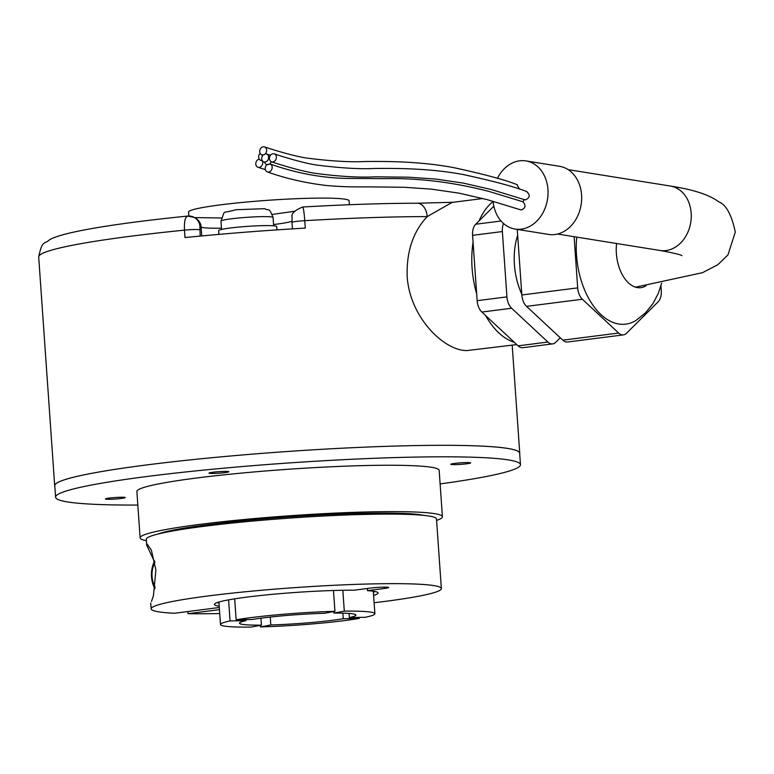 <?xml version="1.0" encoding="UTF-8"?>
<svg xmlns="http://www.w3.org/2000/svg" width="774" height="774" viewBox="0 0 774 774"><rect width="100%" height="100%" fill="white"/><g stroke="black" fill="none" stroke-linecap="round" stroke-linejoin="round"><path stroke-width="1.16" d="M440.116 483.914A233.003 17.879 176 0 0 520.457 464.681L519.654 453.187A233.003 17.879 176 0 0 473.32 445.766A233.003 17.879 176 0 0 213.247 457.589A233.003 17.879 176 0 0 54.78 485.685L55.593 497.189A233.003 17.879 176 0 0 101.916 504.609A233.003 17.879 176 0 0 137.83 505.054M520.457 464.681A233.003 17.879 176 0 0 474.123 457.26A233.003 17.879 176 0 0 214.05 469.092A233.003 17.879 176 0 0 55.593 497.189M482.928 198.502L452.055 202.43L427.19 216.614A233.1 17.879 176 0 0 304.762 220.677C304.076 211.718 303.35 207.18 302.576 207.064L302.673 207.016C346.094 204.52 384.272 203.262 417.215 203.233L417.215 203.233A14.919 10.033 90 0 1 427.19 216.614C413.113 231.668 406.447 251.521 407.182 276.163C409.33 316.169 443.154 350.535 466.741 350.603L516.771 344.585M473.069 242.185A74.594 44.234 82.8 0 0 472.082 267.91A74.594 44.234 82.8 0 0 476.678 293.82M485.637 315.579A74.594 44.234 82.8 0 0 514.313 342.302M452.809 464.613A9.927 0.764 176 0 0 463.887 464.11A9.927 0.764 176 0 0 470.64 462.91A9.927 0.764 176 0 0 468.667 462.591A9.927 0.764 176 0 0 457.589 463.094A9.927 0.764 176 0 0 450.836 464.294A9.927 0.764 176 0 0 452.809 464.613M107.383 499.278A9.927 0.764 176 0 0 118.461 498.775A9.927 0.764 176 0 0 125.214 497.576A9.927 0.764 176 0 0 123.24 497.256A9.927 0.764 176 0 0 112.162 497.759A9.927 0.764 176 0 0 105.409 498.959A9.927 0.764 176 0 0 107.383 499.278M210.983 473.436A9.927 0.764 176 0 0 222.07 472.933A9.927 0.764 176 0 0 228.823 471.734A9.927 0.764 176 0 0 226.85 471.414A9.927 0.764 176 0 0 215.762 471.917A9.927 0.764 176 0 0 209.009 473.117A9.927 0.764 176 0 0 210.983 473.436M349.374 204.723L349.093 200.824A80.467 6.173 176 0 0 333.101 198.26A80.467 6.173 176 0 0 243.278 202.343A80.467 6.173 176 0 0 188.556 212.047L188.837 216.014M54.819 486.198A233.1 17.879 -4 0 1 54.693 485.695A233.1 17.879 -4 0 1 213.218 457.589A233.1 17.879 -4 0 1 473.398 445.756A233.1 17.879 -4 0 1 519.751 453.177A233.1 17.879 -4 0 1 519.693 453.69M187.676 216.062L188.053 216.081C185.296 216.488 184.096 221.18 184.473 230.149L184.986 237.56A233.1 17.879 -4 0 1 305.285 228.098L304.762 220.677A11.184 0.861 176 0 0 291.992 222.419L292.079 217.01C291.121 213.672 294.652 210.335 302.673 207.016M436.594 520.409A151.511 11.62 176 0 0 442.409 516.732L439.168 470.369A151.511 11.62 176 0 0 409.04 465.542A151.511 11.62 176 0 0 239.921 473.233A151.511 11.62 176 0 0 136.882 491.509L140.123 537.872A151.511 11.62 176 0 0 146.392 540.697M442.409 516.732A151.511 11.62 176 0 0 412.281 511.914A151.511 11.62 176 0 0 243.162 519.606A151.511 11.62 176 0 0 140.123 537.872M423.978 515.397A137.53 10.555 176 0 0 401.106 513.336A137.53 10.555 176 0 0 264.224 518.812A137.53 10.555 176 0 0 158.186 533.983M217.213 602.569A80.467 6.173 176 0 0 218.984 603.014M373.378 592.216A80.467 6.173 176 0 0 375.071 591.529M217.475 602.482L218.936 602.365M493.115 201.54A74.594 44.234 82.8 0 0 479.019 220.929M188.053 216.081A11.184 11.088 120 0 1 199.915 226.337L200.156 236.089M201.753 235.935L201.134 227.034A11.184 11.088 120 0 0 195.638 218.22L194.419 217.513A11.184 11.088 120 0 1 194.419 217.513L187.676 216.072C144.612 220.435 110.247 225.041 84.56 229.897C66.777 233.293 55.109 236.573 49.565 239.717C44.602 244.681 42.357 239.127 38.7 257.007L54.693 485.695M503.516 223.502A13.052 7.74 82.8 0 0 502.374 231.552L472.585 235.344L477.152 300.67L506.941 296.877A13.052 7.74 82.8 0 0 511.633 308.255L547.905 342.05A13.052 7.74 82.8 0 0 552.665 343.888A13.052 7.74 82.8 0 0 555.703 342.311L560.26 337.793M472.585 235.344A13.052 7.74 -97.2 0 1 475.7 224.228L501.039 221.006M493.841 206.194L475.7 224.228M552.665 343.888L522.876 347.681A13.052 7.74 -97.2 0 1 518.116 345.843L547.905 342.05M511.633 308.255L481.844 312.038L518.116 345.843M481.844 312.038A13.052 7.74 -97.2 0 1 477.152 300.67M574.115 236.689L577.685 287.88A13.052 7.74 82.8 0 0 582.377 299.257L618.649 333.052A13.052 7.74 82.8 0 0 623.418 334.89A13.052 7.74 82.8 0 0 626.456 333.313L658.161 301.792A13.052 7.74 82.8 0 0 661.277 290.676L660.948 285.906M576.746 237.115A68.064 40.364 82.8 0 0 593.203 305.604A68.064 40.364 82.8 0 0 635.918 320.484L645.284 313.073L652.84 303.756L658.21 293.607L661.693 283.158M502.374 231.552L506.941 296.877M517.661 235.325A53.609 31.792 82.8 0 0 521.773 294.12M518.183 229.549L517.264 229.665L521.84 294.981L577.685 287.88M623.418 334.89L567.565 341.992A13.052 7.74 -97.2 0 1 562.804 340.154L618.649 333.052M582.377 299.257L526.523 306.359L562.804 340.154M526.523 306.359A13.052 7.74 -97.2 0 1 521.84 294.981M342.863 613.143L343.259 618.736A58.369 4.48 -4 0 1 270.803 624.966L270.252 617.062M260.954 618.184L261.448 625.15A58.369 4.48 -4 0 1 239.466 623.186A58.369 4.48 -4 0 1 246.035 620.632L245.968 619.606M228.591 599.869L230.072 620.942A77.39 5.94 176 0 0 220.484 624.512A77.39 5.94 176 0 0 251.076 627.095L261.448 625.15M230.072 620.942L246.035 620.632M333.478 590.504L334.939 611.315A77.39 5.94 176 0 0 236.147 619.8L234.677 598.834M236.147 619.8L252.111 619.49A58.369 4.48 -4 0 1 324.567 613.26L334.939 611.315M260.325 625.353L260.432 626.921A77.39 5.94 176 0 0 359.223 618.426L359.155 617.4M260.432 626.921L270.803 624.966M343.259 618.736L359.223 618.426M367.35 588.685A77.39 5.94 176 0 0 366.566 588.608M333.817 611.518L333.933 613.085A58.369 4.48 -4 0 1 355.914 615.04A58.369 4.48 -4 0 1 349.335 617.594L365.309 617.284A77.39 5.94 176 0 0 374.887 613.714A77.39 5.94 176 0 0 344.295 611.131L342.843 590.281M333.933 613.085L344.295 611.131M349.335 617.594L349.045 613.434M151.491 601.427L153.436 595.632L155.893 570.051L151.365 550.082L147.166 544.112L146.712 545.167L154.365 561.46M373.6 595.399A82.054 6.298 176 0 0 378.109 592.99A82.054 6.298 176 0 0 367.486 590.649L384.359 588.482A11.184 0.861 176 0 0 388.742 587.495A11.184 0.861 176 0 0 386.458 587.137A11.184 0.861 176 0 0 370.814 588.056L353.941 590.223A82.054 6.298 176 0 0 264.602 595.09A82.054 6.298 176 0 0 214.408 604.436A82.054 6.298 176 0 0 219.206 606.197M374.123 602.743A145.454 11.155 176 0 0 441.354 588.569L436.497 519.015A145.454 11.155 176 0 0 290.618 518.029A145.454 11.155 176 0 0 146.296 539.304L146.712 545.167M187.888 611.537L188.043 613.685A145.454 11.155 176 0 0 219.719 613.54M441.354 588.569A145.454 11.155 176 0 0 295.484 587.582A145.454 11.155 176 0 0 151.162 608.857A145.454 11.155 176 0 0 174.498 613.26L219.294 607.513M150.756 602.994L151.162 608.857M188.043 613.685L219.448 609.651M367.331 588.501L367.486 590.649M276.928 229.888L276.695 226.569A29.093 2.235 176 0 0 260.596 225.698A29.093 2.235 176 0 0 230.284 228.011A29.093 2.235 176 0 0 218.655 230.623L218.916 234.377M267.398 171.915C285.664 178.475 305.43 183.012 326.686 185.528C347.565 187.279 356.175 186.805 371.394 186.902L404.105 187.269L431.418 189.137L459.03 193.152L487.359 199.673L521.144 209.986C525.604 208.196 526.194 205.458 522.895 201.772L488.984 191.43C453.409 182.2 418.366 177.933 383.875 178.649L345.601 178.407C320.388 177.73 295.194 172.912 270.029 163.943A4.199 3.406 108.1 0 1 270.765 164.32A4.199 3.406 108.1 0 1 271.751 169.467A4.199 3.406 108.1 0 1 267.398 171.915A4.199 3.406 108.1 0 1 266.633 171.528A4.199 3.406 108.1 0 1 266.943 164.639L266.653 164.552A4.199 3.406 108.1 0 1 265.898 164.165A4.199 3.406 108.1 0 1 264.582 162.066C267.465 161.669 268.81 159.792 268.597 156.445A4.199 3.406 108.1 0 1 269.265 156.571A4.199 3.406 108.1 0 1 269.681 156.745L269.265 156.571M265.656 153.813A4.199 3.406 108.1 0 1 266.488 153.949A4.199 3.406 108.1 0 1 267.253 154.336A4.199 3.406 108.1 0 1 268.239 159.483A4.199 3.406 108.1 0 1 263.886 161.93A4.199 3.406 108.1 0 1 263.121 161.543A4.199 3.406 108.1 0 1 262.976 155.1L265.656 153.813M261.119 154.49A4.199 3.406 108.1 0 1 260.141 149.343A4.199 3.406 108.1 0 1 264.485 146.905A4.199 3.406 108.1 0 1 265.25 147.292A4.199 3.406 108.1 0 1 266.237 152.439A4.199 3.406 108.1 0 1 261.883 154.877A4.199 3.406 108.1 0 1 261.119 154.49M519.557 189.233L516.858 184.609M263.005 155.11L261.389 154.568M262.202 160.489A4.199 3.406 108.1 0 1 260.848 160.392A4.199 3.406 108.1 0 1 260.083 160.005A4.199 3.406 108.1 0 1 260.141 153.339M265.376 169.641L257.965 167.271A4.199 3.406 108.1 0 0 261.951 165.51A4.199 3.406 108.1 0 0 262.212 160.663L260.47 160.112M257.965 167.271A4.199 3.406 108.1 0 1 257.21 166.884A4.199 3.406 108.1 0 1 255.962 162.472A4.199 3.406 108.1 0 1 259.3 159.183M493.086 201.269A34.501 27.361 -80.9 0 0 515.02 229.036L548.66 234.435A34.501 27.361 -80.9 0 0 577.24 216.923A34.501 27.361 -80.9 0 0 559.592 166.313L525.952 160.915A34.501 27.361 -80.9 0 0 497.392 178.378M515.02 229.036A34.501 27.361 -80.9 0 0 543.609 211.525A34.501 27.361 -80.9 0 0 525.952 160.915M525.343 199.905L524.221 199.469L525.343 199.905C530.035 197.728 530.442 194.942 526.572 191.565L527.055 191.681C514.71 186.805 493.406 181.087 463.142 174.527C424.829 167.339 386.236 168.538 375.584 168.432C360.471 169.283 340.56 168.122 315.84 164.939C300.612 162.463 279.84 155.738 274.209 153.862A4.199 3.406 108.1 0 1 274.964 154.249A4.199 3.406 108.1 0 1 275.95 159.396A4.199 3.406 108.1 0 1 271.597 161.834A4.199 3.406 108.1 0 1 270.842 161.447A4.199 3.406 108.1 0 1 269.855 156.3A4.199 3.406 108.1 0 1 274.209 153.862M266.943 164.639L270.029 163.943M271.181 161.66A4.199 3.406 108.1 0 1 266.653 164.552M522.895 201.772L524.221 199.469M154.926 562.253A22.194 17.657 -88.2 0 0 155.206 587.214M154.665 560.869A25.174 20.037 -88.2 0 0 154.955 588.801M38.7 257.007A233.1 17.879 176 0 1 184.473 230.149A11.184 0.861 -4 0 1 197.573 229.52A11.184 0.861 -4 0 1 199.721 229.781M221.47 228.175A46.624 3.58 -4 0 1 210.073 228.137A46.624 3.58 -4 0 1 201.134 227.034L199.915 226.337M291.933 221.306A46.624 3.58 -4 0 1 273.561 224.537M616.588 243.51A33.785 20.037 82.8 0 0 624.512 278.263A33.785 20.037 82.8 0 0 646.087 285.703M681.904 255.643C680.752 254.675 673.457 252.953 660.019 250.476A32.634 25.881 -80.9 0 0 665.959 250.573A32.634 25.881 -80.9 0 0 691.259 214.94A32.634 25.881 -80.9 0 0 670.361 186.041L568.184 169.641M384.262 587.118L384.359 588.482M231.416 218.8A26.103 2.003 176 0 0 220.977 221.141C225.931 208.409 220.638 214.321 235.818 209.735L264.805 208.68C268.83 211.563 268.617 206 273.067 217.504A26.103 2.003 176 0 0 258.622 216.72A26.103 2.003 176 0 0 231.416 218.8M174.15 529.938L174.208 530.712M407.608 513.607L407.666 514.381M512.194 345.165L519.751 453.177M453.351 202.266L417.215 203.233M194.555 217.591L221.296 217.987M272.313 214.417L294.478 211.302M291.992 222.419L292.446 228.872M635.531 287.173L702.482 272.69L717.817 264.727L727.976 254.898L735.3 232.036C731.604 214.64 726.041 204.549 718.601 201.762C709.535 194.864 693.456 189.62 670.361 186.041M660.019 250.476L557.57 234.038M218.916 602.027L220.484 624.512M373.31 591.23L374.887 613.714M273.067 217.504L273.648 225.795M220.977 221.141L221.558 229.433M270.484 155.245L266.488 153.949M264.602 162.163L263.886 161.93M517.342 184.725C504.996 179.849 483.692 174.131 453.419 167.571C415.116 160.382 376.522 161.582 365.86 161.476C350.757 162.337 330.846 161.166 306.127 157.983C290.898 155.506 270.126 148.782 264.485 146.905M524.907 199.808L491.558 189.601L463.229 183.08L435.627 179.055L408.304 177.188L375.593 176.82C359.068 177.691 338.586 176.472 314.128 173.163C297.497 170.367 276.705 163.517 271.597 161.834"/></g></svg>
